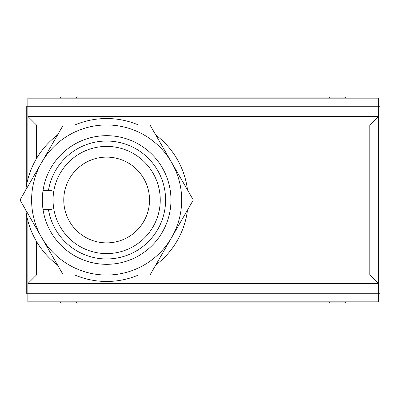 <?xml version="1.0" encoding="UTF-8"?>
<svg xmlns="http://www.w3.org/2000/svg" width="400" height="400" viewBox="0 0 400 400"><rect width="100%" height="100%" fill="white"/><g stroke="black" fill="none" stroke-linecap="round" stroke-linejoin="round"><path stroke-width="0.6" d="M160.245 200A53.6 53.6 0 0 1 106.645 253.6A53.6 53.6 0 0 1 53.05 200A53.6 53.6 0 0 1 106.645 146.4A53.6 53.6 0 0 1 160.245 200A53.6 53.6 0 0 0 106.645 146.4A53.6 53.6 0 0 0 53.05 200M106.645 258.96A58.96 58.96 0 0 0 165.605 200A58.96 58.96 0 0 0 106.645 141.04A58.96 58.96 0 0 0 48.485 190.35L43.055 190.35A64.32 64.32 0 0 1 106.645 135.68A64.32 64.32 0 0 1 170.965 200A64.32 64.32 0 0 1 106.645 264.32A64.32 64.32 0 0 1 43.055 209.65L48.485 209.65A58.96 58.96 0 0 0 106.645 258.96M27.855 275.04L27.855 283.615L36.43 275.04L74.92 275.04A81.47 81.47 0 0 0 138.375 275.04L369.815 275.04L378.39 283.615L378.39 275.04L378.39 283.615L27.855 283.615L27.855 220.725M378.39 275.04L378.39 116.385L27.855 116.385L27.855 98.16L378.39 98.16L378.39 124.96M36.43 158.68L36.43 124.96L27.855 116.385L27.855 179.275M48.485 190.35L51.975 190.35L51.975 209.65L48.485 209.65M27.855 283.615L27.855 301.84L378.39 301.84L378.39 283.615M36.43 124.96L74.92 124.96A81.47 81.47 0 0 1 138.375 124.96L369.815 124.96L378.39 116.385M27.855 124.96L27.855 116.385M43.055 190.35A64.32 64.32 0 0 0 43.055 209.65M41.66 237.52A75.04 75.04 0 0 0 171.63 237.52A75.04 75.04 0 0 0 106.645 124.96A75.04 75.04 0 0 0 41.66 237.52L20 200L63.325 124.96L149.97 124.96L193.295 200L149.97 275.04L63.325 275.04L41.66 237.52M155.77 264.995A81.47 81.47 0 0 0 187.495 210.04M187.495 189.96A81.47 81.47 0 0 0 155.77 135.005M57.525 135.005A81.47 81.47 0 0 0 25.8 189.96M25.8 210.04A81.47 81.47 0 0 0 57.525 264.995M26.25 213.175L26.25 293.26L380 293.26L380 106.74L26.25 106.74L26.25 186.825M60.55 98.16L60.55 97.09L76.63 97.09L76.63 98.16M345.695 301.84L345.695 302.91L60.55 302.91L60.55 301.84M329.615 98.16L329.615 97.09L76.63 97.09M329.615 97.09L345.695 97.09L345.695 98.16M329.615 302.91L329.615 301.84M76.63 301.84L76.63 302.91M63.77 200A42.88 42.88 0 0 0 106.645 242.88A42.88 42.88 0 0 0 149.525 200A42.88 42.88 0 0 0 106.645 157.12A42.88 42.88 0 0 0 63.77 200M36.43 275.04L36.43 241.32M369.815 275.04L369.815 124.96"/></g></svg>
